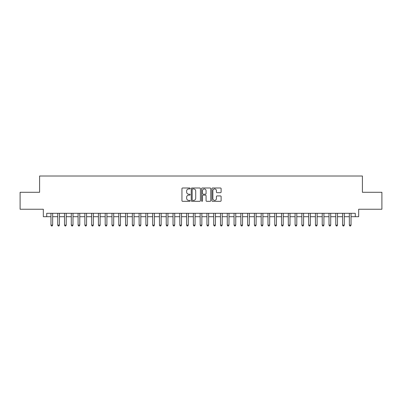 <?xml version="1.0" encoding="UTF-8"?>
<svg xmlns="http://www.w3.org/2000/svg" width="402" height="402" viewBox="0 0 402 402"><rect width="100%" height="100%" fill="white"/><g stroke="black" fill="none" stroke-linecap="round" stroke-linejoin="round"><path stroke-width="0.6" d="M190.151 188.468A0.467 0.467 0 0 0 189.684 188L182.614 188A0.663 0.663 0 0 0 181.945 188.669L181.945 200.648A0.663 0.663 0 0 0 182.614 201.317L189.684 201.317A0.467 0.467 0 0 0 190.151 200.849A0.467 0.467 0 0 0 189.684 200.382L188.769 200.382A2.131 2.131 0 0 1 186.639 198.251L186.639 197.256A2.131 2.131 0 0 1 188.769 195.126L189.684 195.126A0.467 0.467 0 0 0 190.151 194.658A0.467 0.467 0 0 0 189.684 194.191L188.769 194.191A2.131 2.131 0 0 1 186.639 192.066L186.639 191.066A2.131 2.131 0 0 1 188.769 188.935L189.684 188.935A0.467 0.467 0 0 0 190.151 188.468M220.452 192.694A0.663 0.663 0 0 0 221.12 192.03L221.12 188.669A0.663 0.663 0 0 0 220.452 188L212.598 188A0.663 0.663 0 0 0 211.934 188.669L211.934 200.648A0.663 0.663 0 0 0 212.598 201.317L220.452 201.317A0.663 0.663 0 0 0 221.12 200.648L221.12 196.588A0.663 0.663 0 0 0 220.452 195.925L217.09 195.925A0.663 0.663 0 0 0 216.427 196.588L216.427 198.603A1.779 1.779 0 0 1 214.648 200.382A1.779 1.779 0 0 1 212.864 198.603L212.864 190.714A1.779 1.779 0 0 1 214.648 188.935A1.779 1.779 0 0 1 216.427 190.714L216.427 192.03A0.663 0.663 0 0 0 217.09 192.694L220.452 192.694M46.717 216.698L46.717 213.306L355.283 213.306L355.283 216.698L358.674 216.698L358.674 209.241L381.9 209.241L381.9 192.287L362.403 192.287L362.403 176.011L39.597 176.011L39.597 192.287L20.1 192.287L20.1 209.241L43.326 209.241L43.326 216.698L50.959 216.698M200.417 188.669A0.663 0.663 0 0 0 199.754 188L191.895 188A0.663 0.663 0 0 0 191.231 188.669L191.231 200.648A0.663 0.663 0 0 0 191.895 201.317L199.754 201.317A0.663 0.663 0 0 0 200.417 200.648L200.417 188.669M202.246 188L210.105 188A0.663 0.663 0 0 1 210.769 188.669L210.769 200.648A0.663 0.663 0 0 1 210.105 201.317L206.744 201.317A0.663 0.663 0 0 1 206.075 200.648L206.075 195.789A0.663 0.663 0 0 0 205.412 195.126L203.181 195.126A0.663 0.663 0 0 0 202.513 195.789L202.513 200.849A0.467 0.467 0 0 1 202.05 201.317A0.467 0.467 0 0 1 201.583 200.849L201.583 188.669A0.663 0.663 0 0 1 202.246 188M52.652 216.698L57.737 216.698M59.436 216.698L64.521 216.698M66.214 216.698L71.3 216.698M72.998 216.698L78.083 216.698M79.777 216.698L84.862 216.698M86.561 216.698L91.646 216.698M93.339 216.698L98.43 216.698M100.123 216.698L105.208 216.698M106.907 216.698L111.992 216.698M113.686 216.698L118.771 216.698M120.469 216.698L125.555 216.698M127.248 216.698L132.338 216.698M134.032 216.698L139.117 216.698M140.811 216.698L145.901 216.698M147.594 216.698L152.68 216.698M154.378 216.698L159.463 216.698M161.157 216.698L166.242 216.698M167.941 216.698L173.026 216.698M174.719 216.698L179.81 216.698M181.503 216.698L186.588 216.698M188.287 216.698L193.372 216.698M195.065 216.698L200.151 216.698M201.849 216.698L206.935 216.698M208.628 216.698L213.713 216.698M215.412 216.698L220.497 216.698M222.19 216.698L227.281 216.698M228.974 216.698L234.059 216.698M235.758 216.698L240.843 216.698M242.537 216.698L247.622 216.698M249.32 216.698L254.406 216.698M256.099 216.698L261.189 216.698M262.883 216.698L267.968 216.698M269.662 216.698L274.752 216.698M276.445 216.698L281.531 216.698M283.229 216.698L288.314 216.698M290.008 216.698L295.093 216.698M296.792 216.698L301.877 216.698M303.57 216.698L308.661 216.698M310.354 216.698L315.439 216.698M317.138 216.698L322.223 216.698M323.917 216.698L329.002 216.698M330.7 216.698L335.786 216.698M337.479 216.698L342.564 216.698M344.263 216.698L349.348 216.698M351.041 216.698L355.283 216.698M192.628 188.935A0.467 0.467 0 0 0 192.161 189.402L192.161 199.92A0.467 0.467 0 0 0 192.628 200.382L193.593 200.382A2.131 2.131 0 0 0 195.724 198.251L195.724 191.066A2.131 2.131 0 0 0 193.593 188.935L192.628 188.935M206.075 190.749A1.779 1.779 0 0 0 204.296 188.97A1.779 1.779 0 0 0 202.513 190.749L202.513 193.528A0.663 0.663 0 0 0 203.181 194.191L205.412 194.191A0.663 0.663 0 0 0 206.075 193.528L206.075 190.749M52.652 213.306L52.652 225.11L50.959 225.11L50.959 213.306M52.652 225.11L52.144 225.989L51.466 225.989L50.959 225.11M59.436 213.306L59.436 225.11L57.737 225.11L57.737 213.306M59.436 225.11L58.923 225.989L58.245 225.989L57.737 225.11M66.214 213.306L66.214 225.11L64.521 225.11L64.521 213.306M66.214 225.11L65.707 225.989L65.029 225.989L64.521 225.11M72.998 213.306L72.998 225.11L71.3 225.11L71.3 213.306M72.998 225.11L72.486 225.989L71.812 225.989L71.3 225.11M79.777 213.306L79.777 225.11L78.083 225.11L78.083 213.306M79.777 225.11L79.269 225.989L78.591 225.989L78.083 225.11M86.561 213.306L86.561 225.11L84.862 225.11L84.862 213.306M86.561 225.11L86.053 225.989L85.375 225.989L84.862 225.11M93.339 213.306L93.339 225.11L91.646 225.11L91.646 213.306M93.339 225.11L92.832 225.989L92.153 225.989L91.646 225.11M100.123 213.306L100.123 225.11L98.43 225.11L98.43 213.306M100.123 225.11L99.616 225.989L98.937 225.989L98.43 225.11M106.907 213.306L106.907 225.11L105.208 225.11L105.208 213.306M106.907 225.11L106.394 225.989L105.716 225.989L105.208 225.11M113.686 213.306L113.686 225.11L111.992 225.11L111.992 213.306M113.686 225.11L113.178 225.989L112.5 225.989L111.992 225.11M120.469 213.306L120.469 225.11L118.771 225.11L118.771 213.306M120.469 225.11L119.962 225.989L119.283 225.989L118.771 225.11M127.248 213.306L127.248 225.11L125.555 225.11L125.555 213.306M127.248 225.11L126.741 225.989L126.062 225.989L125.555 225.11M134.032 213.306L134.032 225.11L132.338 225.11L132.338 213.306M134.032 225.11L133.524 225.989L132.846 225.989L132.338 225.11M140.811 213.306L140.811 225.11L139.117 225.11L139.117 213.306M140.811 225.11L140.303 225.989L139.625 225.989L139.117 225.11M147.594 213.306L147.594 225.11L145.901 225.11L145.901 213.306M147.594 225.11L147.087 225.989L146.408 225.989L145.901 225.11M154.378 213.306L154.378 225.11L152.68 225.11L152.68 213.306M154.378 225.11L153.865 225.989L153.187 225.989L152.68 225.11M161.157 213.306L161.157 225.11L159.463 225.11L159.463 213.306M161.157 225.11L160.649 225.989L159.971 225.989L159.463 225.11M167.941 213.306L167.941 225.11L166.242 225.11L166.242 213.306M167.941 225.11L167.433 225.989L166.755 225.989L166.242 225.11M174.719 213.306L174.719 225.11L173.026 225.11L173.026 213.306M174.719 225.11L174.212 225.989L173.533 225.989L173.026 225.11M181.503 213.306L181.503 225.11L179.81 225.11L179.81 213.306M181.503 225.11L180.995 225.989L180.317 225.989L179.81 225.11M188.287 213.306L188.287 225.11L186.588 225.11L186.588 213.306M188.287 225.11L187.774 225.989L187.096 225.989L186.588 225.11M195.065 213.306L195.065 225.11L193.372 225.11L193.372 213.306M195.065 225.11L194.558 225.989L193.88 225.989L193.372 225.11M201.849 213.306L201.849 225.11L200.151 225.11L200.151 213.306M201.849 225.11L201.337 225.989L200.663 225.989L200.151 225.11M208.628 213.306L208.628 225.11L206.935 225.11L206.935 213.306M208.628 225.11L208.12 225.989L207.442 225.989L206.935 225.11M215.412 213.306L215.412 225.11L213.713 225.11L213.713 213.306M215.412 225.11L214.904 225.989L214.226 225.989L213.713 225.11M222.19 213.306L222.19 225.11L220.497 225.11L220.497 213.306M222.19 225.11L221.683 225.989L221.005 225.989L220.497 225.11M228.974 213.306L228.974 225.11L227.281 225.11L227.281 213.306M228.974 225.11L228.467 225.989L227.788 225.989L227.281 225.11M235.758 213.306L235.758 225.11L234.059 225.11L234.059 213.306M235.758 225.11L235.245 225.989L234.567 225.989L234.059 225.11M242.537 213.306L242.537 225.11L240.843 225.11L240.843 213.306M242.537 225.11L242.029 225.989L241.351 225.989L240.843 225.11M249.32 213.306L249.32 225.11L247.622 225.11L247.622 213.306M249.32 225.11L248.813 225.989L248.134 225.989L247.622 225.11M256.099 213.306L256.099 225.11L254.406 225.11L254.406 213.306M256.099 225.11L255.592 225.989L254.913 225.989L254.406 225.11M262.883 213.306L262.883 225.11L261.189 225.11L261.189 213.306M262.883 225.11L262.375 225.989L261.697 225.989L261.189 225.11M269.662 213.306L269.662 225.11L267.968 225.11L267.968 213.306M269.662 225.11L269.154 225.989L268.476 225.989L267.968 225.11M276.445 213.306L276.445 225.11L274.752 225.11L274.752 213.306M276.445 225.11L275.938 225.989L275.259 225.989L274.752 225.11M283.229 213.306L283.229 225.11L281.531 225.11L281.531 213.306M283.229 225.11L282.717 225.989L282.038 225.989L281.531 225.11M290.008 213.306L290.008 225.11L288.314 225.11L288.314 213.306M290.008 225.11L289.5 225.989L288.822 225.989L288.314 225.11M296.792 213.306L296.792 225.11L295.093 225.11L295.093 213.306M296.792 225.11L296.284 225.989L295.606 225.989L295.093 225.11M303.57 213.306L303.57 225.11L301.877 225.11L301.877 213.306M303.57 225.11L303.063 225.989L302.384 225.989L301.877 225.11M310.354 213.306L310.354 225.11L308.661 225.11L308.661 213.306M310.354 225.11L309.847 225.989L309.168 225.989L308.661 225.11M317.138 213.306L317.138 225.11L315.439 225.11L315.439 213.306M317.138 225.11L316.625 225.989L315.947 225.989L315.439 225.11M323.917 213.306L323.917 225.11L322.223 225.11L322.223 213.306M323.917 225.11L323.409 225.989L322.731 225.989L322.223 225.11M330.7 213.306L330.7 225.11L329.002 225.11L329.002 213.306M330.7 225.11L330.188 225.989L329.514 225.989L329.002 225.11M337.479 213.306L337.479 225.11L335.786 225.11L335.786 213.306M337.479 225.11L336.971 225.989L336.293 225.989L335.786 225.11M344.263 213.306L344.263 225.11L342.564 225.11L342.564 213.306M344.263 225.11L343.755 225.989L343.077 225.989L342.564 225.11M351.041 213.306L351.041 225.11L349.348 225.11L349.348 213.306M351.041 225.11L350.534 225.989L349.856 225.989L349.348 225.11"/></g></svg>

